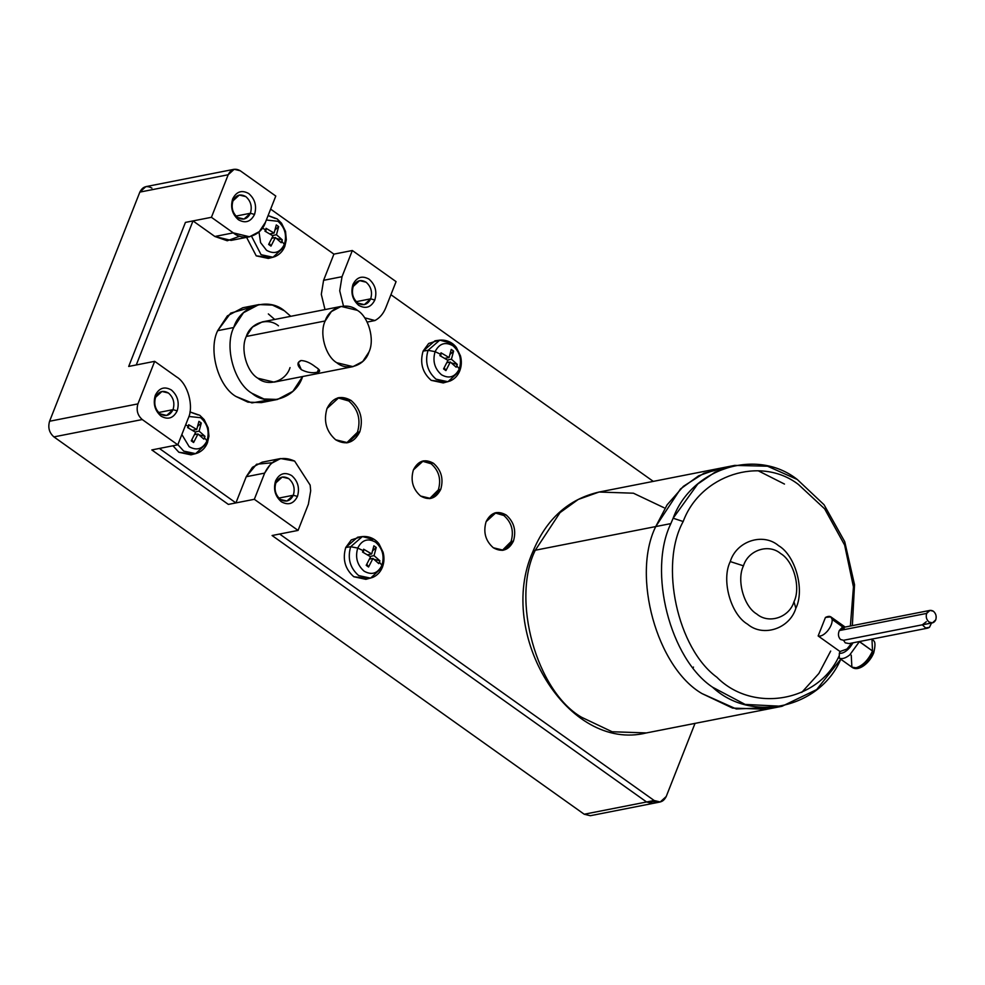 <?xml version="1.0" encoding="UTF-8"?>
<svg xmlns="http://www.w3.org/2000/svg" width="985" height="985" viewBox="0 0 985 985"><rect width="100%" height="100%" fill="white"/><g stroke="black" fill="none" stroke-linecap="round" stroke-linejoin="round"><path stroke-width="1.48" d="M846.965 649.029L851.853 643.033L846.965 649.029L840.02 651.528L846.965 649.029M843.369 627.408L832.177 619.442C832.387 623 830.823 626.879 827.474 631.065C823.94 634.98 820.837 636.618 818.153 635.965L840.02 651.528L818.153 635.965L825.442 617.447L818.153 635.965C820.837 636.618 823.94 634.98 827.474 631.065C830.823 626.879 832.387 623 832.177 619.442C831.488 616.179 829.235 615.514 825.442 617.447L830.835 616.869L832.177 619.442L843.369 627.408M927.747 628.122L925.604 627.95L929.458 627.322L931.514 623.062L929.458 627.322L927.747 628.122L849.119 643.574L845.253 642.848L843.542 640.287L840.5 639.474C838.284 637.11 837.878 634.155 839.282 630.572L844.194 628.221M929.988 610.392L841.916 627.691L839.282 630.572L926.676 613.409L929.988 610.392L933.349 611.205C935.959 613.495 936.747 616.376 935.75 619.861L932.438 622.877L929.077 622.064C926.466 619.774 925.678 616.893 926.676 613.409L839.282 630.572C837.878 634.155 838.284 637.11 840.5 639.474L843.542 640.287L845.253 642.848M840.734 659.236L816.688 689.574L781.991 706.294L745.14 704.423L712.537 687.185C669.948 658.805 647.65 571.288 670.859 523.601L673.124 518.221L683.184 521.521C659.248 564.762 677.384 648.573 716.895 677.249C752.638 713.423 818.424 701.948 839.134 655.924C818.424 701.948 752.638 713.423 716.895 677.249C677.384 648.573 659.248 564.762 683.184 521.521L673.124 518.221L670.859 523.601C647.65 571.288 669.948 658.805 712.537 687.185C751.506 723.581 820.234 708.35 841.005 658.719L839.245 658.115L839.343 653.252C842.471 653.745 846.004 651.787 849.932 647.379L853.072 642.799L849.932 647.379C846.004 651.787 842.471 653.745 839.343 653.252L839.245 658.115C842.003 659.334 845.512 658.251 849.772 654.902L859.437 641.543L872.513 650.999L871.971 639.08L872.513 650.999C868.339 660.024 862.86 665.626 856.076 667.818L851.877 667.153L851.249 655.173M871.885 639.031C872.747 641.407 877.019 638.748 873.72 652.87L872.882 653.412L872.513 650.999L872.882 653.412C869.632 660.418 865.372 664.789 860.102 666.488M310.152 485.1L310.681 490.764L308.379 504.221L298.073 530.41L272.082 535.52L646.591 801.987L652.673 803.464L646.591 801.987L584.228 814.238L590.323 815.715L652.759 803.44L646.591 801.987L272.082 535.52L298.073 530.41L308.379 504.221L310.681 490.764L310.152 485.1L294.613 461.066L310.152 485.1M254.536 214.459L250.412 213.252C247.37 219.162 243.098 220.566 237.582 217.488C232.583 213.092 231.044 207.54 232.977 200.841L232.669 198.896C230.256 207.281 232.177 214.25 238.444 219.766C245.363 223.632 250.732 221.859 254.536 214.459C256.95 206.062 255.029 199.105 248.762 193.577C241.842 189.723 236.474 191.496 232.669 198.896L232.977 200.841C231.044 207.54 232.583 213.092 237.582 217.488L244.046 219.064L250.412 213.252L235.969 216.097L250.412 213.252C252.332 206.567 250.806 201.014 245.807 196.606L239.33 195.042L232.977 200.841C236.006 194.944 240.278 193.528 245.807 196.606C250.806 201.014 252.332 206.567 250.412 213.252L254.536 214.459C250.732 221.859 245.363 223.632 238.444 219.766C232.177 214.25 230.256 207.281 232.669 198.896C236.474 191.496 241.842 189.723 248.762 193.577C255.029 199.105 256.95 206.062 254.536 214.459M177.177 410.868L173.04 409.662C170.011 415.571 165.726 416.975 160.21 413.897C155.211 409.501 153.672 403.948 155.605 397.25L155.298 395.305C152.884 403.69 154.817 410.646 161.084 416.175C168.004 420.041 173.36 418.268 177.177 410.868C179.59 402.471 177.657 395.514 171.39 389.986C164.47 386.132 159.114 387.905 155.298 395.305L155.605 397.25C153.672 403.948 155.211 409.501 160.21 413.897L166.687 415.461L173.04 409.662L158.597 412.506L173.04 409.662C174.973 402.976 173.434 397.423 168.435 393.015L161.971 391.451L155.605 397.25C158.634 391.353 162.919 389.937 168.435 393.015C173.434 397.423 174.973 402.976 173.04 409.662L177.177 410.868C173.36 418.268 168.004 420.041 161.084 416.175C154.817 410.646 152.884 403.69 155.298 395.305C159.114 387.905 164.47 386.132 171.39 389.986C177.657 395.514 179.59 402.471 177.177 410.868M374.817 300.043L370.692 298.837C367.651 304.734 363.379 306.15 357.85 303.072C352.864 298.664 351.325 293.124 353.246 286.426L352.95 284.48C350.537 292.865 352.458 299.822 358.725 305.35C365.644 309.216 371.013 307.443 374.817 300.043C377.23 291.646 375.31 284.69 369.043 279.161C362.123 275.308 356.755 277.08 352.95 284.48L353.246 286.426C351.325 293.124 352.864 298.664 357.85 303.072L364.327 304.636L370.692 298.837L356.25 301.681L370.692 298.837C372.613 292.151 371.074 286.598 366.088 282.19L359.611 280.626L353.246 286.426C356.287 280.528 360.559 279.112 366.088 282.19C371.074 286.598 372.613 292.151 370.692 298.837L374.817 300.043C371.013 307.443 365.644 309.216 358.725 305.35C352.458 299.822 350.537 292.865 352.95 284.48C356.755 277.08 362.123 275.308 369.043 279.161C375.31 284.69 377.23 291.646 374.817 300.043M297.445 496.44L293.321 495.246C290.292 501.143 286.007 502.559 280.491 499.481C275.492 495.073 273.953 489.533 275.886 482.835L275.578 480.889C273.165 489.274 275.086 496.231 281.353 501.759C288.285 505.613 293.641 503.852 297.445 496.44C299.859 488.055 297.938 481.099 291.671 475.57C284.751 471.716 279.383 473.489 275.578 480.889L275.886 482.835C273.953 489.533 275.492 495.073 280.491 499.481L286.955 501.045L293.321 495.246L278.878 498.078L293.321 495.246C295.254 488.548 293.715 483.007 288.716 478.599L282.239 477.035L275.886 482.835C278.915 476.937 283.2 475.521 288.716 478.599C293.715 483.007 295.254 488.548 293.321 495.246L297.445 496.44C293.641 503.852 288.285 505.613 281.353 501.759C275.086 496.231 273.165 489.274 275.578 480.889C279.383 473.489 284.751 471.716 291.671 475.57C297.938 481.099 299.859 488.055 297.445 496.44M494.901 512.877L503.852 515.5C511.683 522.407 514.096 531.1 511.067 541.59L513.431 541.122C516.448 530.632 514.047 521.939 506.216 515.032L496.071 512.582L486.097 521.681C490.85 512.422 497.56 510.205 506.216 515.032C514.047 521.939 516.448 530.632 513.431 541.122C508.679 550.381 501.968 552.597 493.325 547.771C485.482 540.863 483.081 532.159 486.097 521.681C483.081 532.159 485.482 540.863 493.325 547.771L503.458 550.221L513.431 541.122L511.067 541.59L502.276 550.393L511.067 541.59C514.096 531.1 511.683 522.407 503.852 515.5L494.901 512.877M422.183 461.14L431.135 463.763C438.965 470.67 441.379 479.363 438.362 489.853L440.726 489.385C443.742 478.895 441.329 470.202 433.498 463.295L423.353 460.845L413.38 469.931C418.145 460.685 424.843 458.468 433.498 463.295C441.329 470.202 443.742 478.895 440.726 489.385C435.961 498.644 429.263 500.848 420.607 496.034C412.777 489.126 410.363 480.421 413.38 469.931C410.363 480.421 412.777 489.126 420.607 496.034L430.753 498.484L440.726 489.385L438.362 489.853L429.558 498.656L438.362 489.853C441.379 479.363 438.965 470.67 431.135 463.763L422.183 461.14M337.793 397.841L348.776 400.969C358.183 409.255 361.064 419.696 357.444 432.28L359.808 431.812C363.428 419.228 360.547 408.787 351.14 400.501L338.963 397.558L327.008 408.479C332.708 397.374 340.761 394.714 351.14 400.501C360.547 408.787 363.428 419.228 359.808 431.812C354.095 442.918 346.055 445.577 335.663 439.79C326.269 431.492 323.375 421.063 327.008 408.479C323.375 421.063 326.269 431.492 335.663 439.79L347.84 442.733L359.808 431.812L357.444 432.28L346.646 442.905L357.444 432.28C361.064 419.696 358.183 409.255 348.776 400.969L337.793 397.841M368.181 578.515L353.812 576.742C345.046 569.01 342.349 559.271 345.723 547.525L350.672 546.724L357.727 548.066L350.672 546.724C347.336 558.323 349.995 567.951 358.663 575.585L370.582 578.133L358.663 575.585C349.995 567.951 347.336 558.323 350.672 546.724L345.723 547.525C342.349 559.271 345.046 569.01 353.812 576.742L365.878 579.34L372.81 577.382C377.304 575.375 380.505 571.977 382.414 567.188L381.958 565.304C377.735 573.504 371.801 575.462 364.13 571.189C357.186 565.07 355.056 557.362 357.727 548.066C355.056 557.362 357.186 565.07 364.13 571.189C371.801 575.462 377.735 573.504 381.958 565.304L379.397 562.213L378.806 563.617L372.933 558.446L368.562 567.003L366.211 565.328L370.582 556.771L362.529 552.031L363.083 550.603L357.727 548.066L363.083 550.603L362.529 552.031L370.582 556.771L366.211 565.328L368.562 567.003L366.888 564.171L368.562 567.003L372.933 558.446L378.806 563.617L379.914 560.797L374.041 555.626L370.052 556.414L374.041 555.626L379.914 560.797L374.165 559.394L379.914 560.797L379.397 562.213L381.958 565.304C384.63 556.008 382.5 548.3 375.556 542.181C367.885 537.909 361.951 539.866 357.727 548.066C361.951 539.866 367.885 537.909 375.556 542.181C382.5 548.3 384.63 556.008 381.958 565.304L382.414 567.188L370.582 578.133M445.552 382.106L431.184 380.333C422.405 372.601 419.708 362.862 423.094 351.116L428.044 350.315L435.099 351.657L428.044 350.315C424.707 361.914 427.367 371.542 436.023 379.176L447.941 381.724L436.023 379.176C427.367 371.542 424.707 361.914 428.044 350.315L423.094 351.116C419.708 362.862 422.405 372.601 431.184 380.333L443.25 382.931L450.182 380.973C454.676 378.966 457.877 375.568 459.786 370.791L459.318 368.895C455.107 377.095 449.16 379.053 441.502 374.78C434.557 368.661 432.427 360.953 435.099 351.657C432.427 360.953 434.557 368.661 441.502 374.78C449.16 379.053 455.107 377.095 459.318 368.895L456.769 365.804L456.178 367.208L450.305 362.037L445.922 370.594L443.57 368.919L447.953 360.362L439.889 355.622L440.443 354.194L435.099 351.657L440.443 354.194L439.889 355.622L447.953 360.362L443.57 368.919L445.922 370.594L444.247 367.762L445.922 370.594L450.305 362.037L456.178 367.208L457.286 364.388L451.413 359.217L447.424 360.005L451.413 359.217L457.286 364.388L451.524 362.985L457.286 364.388L456.769 365.804L459.318 368.895C462.002 359.599 459.86 351.891 452.928 345.772C445.257 341.5 439.31 343.457 435.099 351.657C439.31 343.457 445.257 341.5 452.928 345.772C459.86 351.891 462.002 359.599 459.318 368.895L459.786 370.791L447.941 381.724M177.866 444.654L183.715 451.105L195.621 453.654L183.715 451.105L177.866 444.654M207.466 442.708L207.01 440.824C202.787 449.025 196.852 450.982 189.182 446.71L181.856 434.508L189.182 446.71C196.852 450.982 202.787 449.025 207.01 440.824L204.449 437.734L203.858 439.138L197.985 433.966L193.602 442.524L191.262 440.849L195.633 432.292L187.581 427.539L188.135 426.123L185.648 424.892L188.135 426.123L187.581 427.539L195.633 432.292L191.262 440.849L193.602 442.524L191.94 439.692L193.602 442.524L197.985 433.966L203.858 439.138L204.966 436.318L199.093 431.147L195.104 431.935L199.093 431.147L204.966 436.318L199.216 434.902L204.966 436.318L204.449 437.734L207.01 440.824C209.682 431.529 207.552 423.821 200.608 417.702L188.861 416.483L200.608 417.702C207.552 423.821 209.682 431.529 207.01 440.824L207.466 442.708L195.621 453.654L197.862 452.903C202.356 450.884 205.557 447.486 207.466 442.708L208.943 436.17L208.155 427.822L204.166 419.61L199.77 415.288L189.945 411.915M193.232 454.036L178.864 452.263L172.966 445.774L178.864 452.263L190.93 454.848L195.621 453.654M251.544 236.265L261.074 254.696L272.993 257.245L261.074 254.696L251.544 236.265M284.837 246.299L284.37 244.415C280.159 252.616 274.212 254.573 266.541 250.301L260.594 242.642L258.993 231.906L260.594 242.642L266.541 250.301C274.212 254.573 280.159 252.616 284.37 244.415L281.821 241.325L281.23 242.729L275.357 237.557L270.974 246.115L268.622 244.44L273.005 235.883L264.94 231.143L265.494 229.714L262.305 228.151L265.494 229.714L264.94 231.143L273.005 235.883L268.622 244.44L270.974 246.115L269.299 243.283L270.974 246.115L275.357 237.557L281.23 242.729L282.338 239.909L276.465 234.738L272.476 235.526L276.465 234.738L282.338 239.909L276.576 238.493L282.338 239.909L281.821 241.325L284.37 244.415C287.054 235.119 284.911 227.412 277.979 221.293L266.344 220.012L277.979 221.293C284.911 227.412 287.054 235.119 284.37 244.415L284.837 246.299L272.993 257.245L275.234 256.494C279.728 254.475 282.929 251.076 284.837 246.299L286.315 239.761L285.527 231.413L281.525 223.201L277.142 218.879L268.105 215.543M270.604 257.627L256.235 255.854L246.595 237.36L256.235 255.854L268.302 258.439L272.993 257.245M290.033 367.59C285.909 381.232 268.203 387.08 257.848 378.215C246.57 371.69 240.217 348.727 246.299 336.464L325.185 320.962L246.299 336.464C240.217 348.727 246.57 371.69 257.848 378.215L274.076 382.131L352.975 366.642L336.735 362.714C325.456 356.188 319.103 333.225 325.185 320.962L331.366 311.568L341.142 306.421L357.37 310.337C368.649 316.862 375.002 339.825 368.919 352.088L362.739 361.483L352.975 366.642M298.233 362.702L301.311 369.671C296.99 365.423 296.867 362.381 300.942 360.535C305.473 360.695 310.324 362.812 315.483 366.888C320.285 369.904 320.913 371.677 317.355 372.207C312.307 373.364 306.963 372.527 301.311 369.671C306.963 372.527 312.307 373.364 317.355 372.207L318.512 369.252L317.355 372.207L319.632 371.136M269.225 399.898L251.914 402.914L235.858 396.426C218.091 386.145 208.081 349.983 217.66 330.677L233.716 327.512L243.455 312.725L258.846 304.599L272.352 305.054L284.406 310.78L290.772 316.308L284.406 310.78C268.092 296.805 240.217 306.015 233.716 327.512L217.66 330.677C208.081 349.983 218.091 386.145 235.858 396.426L247.912 402.151L261.419 402.606L277.487 399.454L263.968 398.987L251.914 393.274C234.147 382.993 224.149 346.831 233.716 327.512C224.149 346.831 234.147 382.993 251.914 393.274C268.228 407.236 296.116 398.038 302.604 376.529L292.877 391.328L277.487 399.454M300.942 360.535L298.233 362.689M781.991 706.294L766.884 709.262L732.569 708.092L701.96 693.563L732.569 708.092L766.884 709.262L646.419 732.926L612.104 731.757L581.495 717.228C536.369 691.113 510.956 599.286 535.286 550.233L532.774 551.859L535.286 550.233C510.956 599.286 536.369 691.113 581.495 717.228L612.104 731.757L646.419 732.926C567.705 752.466 496.144 633.749 532.774 551.859C546.293 519.033 568.394 499.099 599.089 492.032L578.232 499.457L559.997 512.656L535.286 550.233L655.739 526.569L535.286 550.233L559.997 512.656L578.232 499.457L599.089 492.032L633.404 493.202L664.013 507.731M701.96 693.563C656.835 667.448 631.422 575.622 655.739 526.569L655.739 526.569C631.422 575.622 656.835 667.448 701.96 693.563C656.835 667.448 631.422 575.622 655.739 526.569C631.422 575.622 656.835 667.448 701.96 693.563L736.275 708.966L774.358 707.39L736.275 708.966L701.96 693.563C656.835 667.448 631.422 575.622 655.739 526.569L670.859 523.601L655.739 526.569L667.091 504.862L683.405 486.319L703.979 473.243L727.189 467.272L703.979 473.243L683.405 486.319L667.091 504.862L655.739 526.569L667.091 504.862L683.405 486.319L703.979 473.243L727.189 467.272L703.979 473.243L683.405 486.319L667.091 504.862L655.739 526.569C631.422 575.622 656.835 667.448 701.96 693.563L736.275 708.966L774.358 707.39L736.275 708.966L701.96 693.563M795.855 608.262L793.984 601.773C789.219 617.546 768.78 624.293 756.812 614.049C743.786 606.514 736.448 579.993 743.466 565.833L730.254 561.573C721.131 579.968 730.661 614.406 747.578 624.194C763.116 637.504 789.674 628.738 795.855 608.262C789.674 628.738 763.116 637.504 747.578 624.194C730.661 614.406 721.131 579.968 730.254 561.573C736.448 541.097 762.993 532.331 778.532 545.641C795.449 555.429 804.979 589.867 795.855 608.262C804.979 589.867 795.449 555.429 778.532 545.641C762.993 532.331 736.448 541.097 730.254 561.573L743.466 565.833C736.448 579.993 743.786 606.514 756.812 614.049C768.78 624.293 789.219 617.546 793.984 601.773C801.002 587.614 793.664 561.093 780.637 553.558C768.682 543.314 748.231 550.061 743.466 565.833C748.231 550.061 768.682 543.314 780.637 553.558C793.664 561.093 801.002 587.614 793.984 601.773L795.855 608.262M599.089 492.032L719.555 468.367L698.697 475.792L680.463 488.991L655.739 526.569L680.463 488.991L698.697 475.792L719.555 468.367L734.675 465.4L767.537 466.2L797.271 479.486L824.063 504.751L844.736 541.701L854.524 584.684L852.345 625.635L854.524 584.684L844.736 541.701L824.063 504.751L797.271 479.486C757.034 447.547 691.519 467.998 673.124 518.221L697.725 484.054L715.073 472.172L734.675 465.4M683.184 521.521C700.323 474.942 760.642 455.489 798.33 484.386L824.642 508.839L844.637 545.074L853.453 586.925L850.375 626.029L853.453 586.925L844.637 545.074L824.642 508.839L798.33 484.386C760.642 455.489 700.323 474.942 683.184 521.521M839.343 653.252L840.02 651.528L839.343 653.252M830.687 651.06L818.867 673.469L801.741 692.406M784.479 484.066L758.204 470.781M258.846 304.599L242.79 307.751L227.387 315.877L217.66 330.677L230.675 313.131L251.04 307.308M459.786 370.791C461.583 366.063 461.817 361.101 460.475 355.905L456.474 347.68C455.045 345.403 449.369 339.345 439.778 340.145L428.044 350.315L439.778 340.145L434.976 340.81L423.094 351.116L428.66 343.482L437.414 340.699M382.414 567.188C384.224 562.46 384.445 557.498 383.103 552.302L379.114 544.089C377.674 541.812 371.998 535.754 362.406 536.554L350.672 546.724L362.406 536.554L357.604 537.219L345.723 547.525L351.3 539.891L360.054 537.108M325.001 309.585L321.307 294.355L323.585 280.319L333.903 254.13L270.641 209.115L333.903 254.13L323.585 280.319L321.307 294.355L325.001 309.585M239.835 236.178L227.264 240.759L214.865 236.486L192.998 220.923L136.262 364.955L128.703 366.445L154.682 361.335L176.549 376.898C187.839 383.424 194.193 406.386 188.11 418.65L177.792 444.826L151.813 449.936L228.348 504.394L254.327 499.296L264.645 473.108L270.875 463.664L280.602 458.554L294.613 461.066C281.488 455.242 271.491 459.256 264.645 473.108L246.225 476.728L256.568 464.243L271.86 462.79M280.602 458.554L262.182 462.174L252.455 467.284L246.225 476.728L235.907 502.916L159.373 448.446L235.907 502.916L246.225 476.728L264.645 473.108L254.327 499.296L298.073 530.41L254.327 499.296L228.348 504.394L151.813 449.936L228.348 504.394L235.907 502.916L228.348 504.394L151.813 449.936L177.792 444.826L188.11 418.65C194.193 406.386 187.839 383.424 176.549 376.898L154.682 361.335L137.925 403.887C136.115 410.179 137.555 415.399 142.259 419.548L177.792 444.826L142.259 419.548L53.916 436.897L584.228 814.238L646.591 801.987L272.082 535.52L646.591 801.987L654.151 800.497C659.334 803.403 663.361 802.073 666.217 796.52L695.028 723.372L666.217 796.52L660.233 801.975L654.151 800.497L646.591 801.987L656.244 801.618M279.642 534.03L654.151 800.497L279.642 534.03M653.289 481.382L390.922 294.7L653.289 481.382M341.142 306.421L262.244 321.91L252.48 327.069L246.299 336.464C250.424 322.809 268.117 316.973 278.484 325.838M274.716 319.46L268.351 313.932M325.185 320.962C319.103 333.225 325.456 356.188 336.735 362.714C347.102 371.579 364.795 365.743 368.919 352.088C375.002 339.825 368.649 316.862 357.37 310.337C347.015 301.472 329.31 307.32 325.185 320.962M265.851 231.61L266.048 228.323L265.851 231.61M271.946 238.222L275.357 237.557L271.946 238.222M272.316 237.447L273.892 237.841L272.316 237.447M274.113 233.063L266.048 228.323L274.113 233.063L269.89 233.888L274.113 233.063L276.305 224.937L274.113 233.063M275.172 229.813L278.656 226.612L276.305 224.937L278.656 226.612L276.465 234.738L278.656 226.612L275.172 229.813M268.08 215.617L275.332 218.485M188.48 428.019L188.689 424.732L188.48 428.019M194.587 434.631L197.985 433.966L194.587 434.631M194.944 433.856L196.532 434.25L194.944 433.856M196.741 429.472L188.689 424.732L196.741 429.472L192.518 430.297L196.741 429.472L198.933 421.346L196.741 429.472M197.813 426.222L201.285 423.021L198.933 421.346L201.285 423.021L199.093 431.147L201.285 423.021L197.813 426.222M189.933 411.964L197.973 414.894M440.8 356.09L440.997 352.802L440.8 356.09M446.907 362.702L450.305 362.037L446.907 362.702M447.264 361.938L448.84 362.32L447.264 361.938M449.062 357.543L440.997 352.802L449.062 357.543L444.838 358.38L449.062 357.543L451.253 349.416L449.062 357.543M450.12 354.292L453.605 351.091L451.253 349.416L453.605 351.091L451.413 359.217L453.605 351.091L450.12 354.292M439.778 340.145L450.293 342.977L454.553 347.114M363.44 552.499L363.637 549.211L363.44 552.499M369.535 559.111L372.933 558.446L369.535 559.111M369.892 558.347L371.48 558.729L369.892 558.347M371.702 553.952L363.637 549.211L371.702 553.952L367.479 554.789L371.702 553.952L373.894 545.825L371.702 553.952M372.761 550.701L376.245 547.5L373.894 545.825L376.245 547.5L374.041 555.626L376.245 547.5L372.761 550.701M362.406 536.554L372.921 539.386M367.146 322.07L374.965 320.531L364.61 317.786L374.965 320.531C379.791 317.921 383.387 313.686 385.751 307.812L396.068 281.624L352.334 250.51L342.017 276.699L339.726 290.809L343.494 306.101L339.726 290.809L342.017 276.699L323.585 280.319L342.017 276.699L352.334 250.51L333.903 254.13L352.334 250.51L396.068 281.624L385.751 307.812C383.387 313.686 379.791 317.921 374.965 320.531L367.146 322.07M234.171 169.285L145.829 186.645L139.845 192.1L228.188 174.751L234.171 169.285L240.254 170.762L275.788 196.052L240.254 170.762C235.058 167.869 231.032 169.198 228.188 174.751L211.418 217.303L233.285 232.866L211.418 217.303L185.439 222.401L192.998 220.923L214.865 236.486L233.285 232.866C243.652 241.731 261.345 235.883 265.47 222.241L275.788 196.052L265.47 222.241L259.289 231.635L249.525 236.782L233.285 232.866L214.865 236.486L231.093 240.402L249.525 236.782M151.912 188.11C146.728 185.217 142.702 186.547 139.845 192.1L228.188 174.751L211.418 217.303L185.439 222.401L128.703 366.445L185.439 222.401L128.703 366.445L136.262 364.955L192.998 220.923L185.439 222.401L128.703 366.445L154.682 361.335L137.925 403.887L49.582 421.248C47.772 427.539 49.213 432.76 53.916 436.897L142.259 419.548C137.555 415.399 136.115 410.179 137.925 403.887L49.582 421.248L139.845 192.1L49.582 421.248C47.772 427.539 49.213 432.76 53.916 436.897L584.228 814.238L595.396 812.046M872.513 650.999L859.388 641.666L849.772 654.902C845.512 658.251 842.003 659.334 839.245 658.115L851.877 667.153L856.076 667.818C862.86 665.626 868.339 660.024 872.513 650.999M925.604 627.95L922.317 624.81L843.542 640.287L922.317 624.81L925.604 627.95M926.306 621.72L922.317 624.81L932.438 622.877M935.75 619.861C936.747 616.376 935.959 613.495 933.349 611.205C930.48 609.604 928.252 610.331 926.676 613.409C925.678 616.893 926.466 619.774 929.077 622.064C931.945 623.665 934.174 622.939 935.75 619.861M693.194 667.682L693.477 667.067M873.72 652.87C869.964 662.622 858.538 672.336 851.877 667.153M660.233 801.975L652.673 803.464M845.142 627.051L830.835 616.869"/></g></svg>
